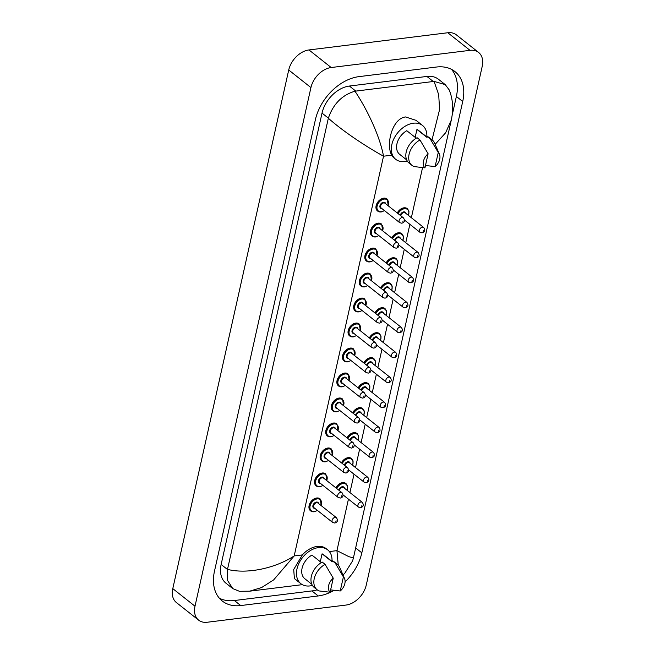 <?xml version="1.0" encoding="UTF-8"?>
<svg xmlns="http://www.w3.org/2000/svg" width="655" height="655" viewBox="0 0 655 655"><rect width="100%" height="100%" fill="white"/><g stroke="black" fill="none" stroke-linecap="round" stroke-linejoin="round"><path stroke-width="0.98" d="M294.398 578.578L293.71 569.506L302.356 554.916A21.59 14.893 -51.6 0 1 317.085 546.45A21.59 14.893 -51.6 0 1 326.206 548.685L327.647 549.832A21.59 14.893 -51.6 0 1 331.979 561.351M407.287 161.048A21.59 14.893 -51.6 0 1 404.823 161.539A21.59 14.893 -51.6 0 1 395.702 159.296L394.261 158.158A21.59 14.893 -51.6 0 1 391.706 155.202C385.811 144.747 391.919 118.694 405.486 116.942L416.064 120.34M369.641 338.127A7.623 5.256 -51.6 0 1 376.355 332.969A7.623 5.256 -51.6 0 1 379.572 333.755L379.286 333.526A7.623 5.256 128.4 0 0 376.068 332.74A7.623 5.256 128.4 0 0 369.346 337.898M364.049 363.116A7.623 5.256 -51.6 0 1 370.771 357.949A7.623 5.256 -51.6 0 1 373.989 358.743L373.702 358.514A7.623 5.256 128.4 0 0 370.484 357.72A7.623 5.256 128.4 0 0 363.762 362.886M342.557 399.075L342.27 398.846A7.623 5.256 128.4 0 0 339.053 398.052A7.623 5.256 128.4 0 0 332.183 403.505A7.623 5.256 128.4 0 0 332.805 410.791L333.1 411.021A7.623 5.256 -51.6 0 1 332.478 403.734A7.623 5.256 -51.6 0 1 339.339 398.281A7.623 5.256 -51.6 0 1 342.557 399.075L343.613 405.74M336.973 424.055L336.686 423.834A7.623 5.256 128.4 0 0 333.469 423.04A7.623 5.256 128.4 0 0 326.599 428.493A7.623 5.256 128.4 0 0 327.222 435.78L327.508 436.009A7.623 5.256 -51.6 0 1 326.894 428.722A7.623 5.256 -51.6 0 1 333.755 423.269A7.623 5.256 -51.6 0 1 336.973 424.055L338.029 430.728M331.389 449.043L331.102 448.814A7.623 5.256 128.4 0 0 327.885 448.028A7.623 5.256 128.4 0 0 321.015 453.473A7.623 5.256 128.4 0 0 321.638 460.76L321.924 460.989A7.623 5.256 -51.6 0 1 321.302 453.702A7.623 5.256 -51.6 0 1 328.171 448.249A7.623 5.256 -51.6 0 1 331.389 449.043L332.445 455.708M325.805 474.032L325.519 473.802A7.623 5.256 128.4 0 0 322.293 473.008A7.623 5.256 128.4 0 0 315.432 478.461A7.623 5.256 128.4 0 0 316.054 485.748L316.34 485.977A7.623 5.256 -51.6 0 1 315.718 478.69A7.623 5.256 -51.6 0 1 322.587 473.238A7.623 5.256 -51.6 0 1 325.805 474.032L326.853 480.696M336.13 488.041A7.623 5.256 -51.6 0 1 342.843 482.874A7.623 5.256 -51.6 0 1 346.061 483.668L345.774 483.439A7.623 5.256 128.4 0 0 342.557 482.645A7.623 5.256 128.4 0 0 335.843 487.811M341.714 463.052A7.623 5.256 -51.6 0 1 348.427 457.886A7.623 5.256 -51.6 0 1 351.653 458.68L351.358 458.451A7.623 5.256 128.4 0 0 348.141 457.665A7.623 5.256 128.4 0 0 341.427 462.823M347.297 438.064A7.623 5.256 -51.6 0 1 354.019 432.906A7.623 5.256 -51.6 0 1 357.237 433.692L356.942 433.471A7.623 5.256 128.4 0 0 353.725 432.677A7.623 5.256 128.4 0 0 347.011 437.843M352.881 413.084A7.623 5.256 -51.6 0 1 359.603 407.918A7.623 5.256 -51.6 0 1 362.821 408.712L362.534 408.483A7.623 5.256 128.4 0 0 359.308 407.688A7.623 5.256 128.4 0 0 352.595 412.855M358.465 388.096A7.623 5.256 -51.6 0 1 365.187 382.938A7.623 5.256 -51.6 0 1 368.405 383.724L368.118 383.494A7.623 5.256 128.4 0 0 364.901 382.708A7.623 5.256 128.4 0 0 358.179 387.866M320.221 499.012L319.927 498.783A7.623 5.256 128.4 0 0 316.709 497.996A7.623 5.256 128.4 0 0 309.848 503.441A7.623 5.256 128.4 0 0 310.47 510.736L310.757 510.966A7.623 5.256 -51.6 0 1 310.134 503.67A7.623 5.256 -51.6 0 1 317.004 498.226A7.623 5.256 -51.6 0 1 320.221 499.012L321.269 505.676M370.484 274.15L370.19 273.921A7.623 5.256 128.4 0 0 366.972 273.127A7.623 5.256 128.4 0 0 360.111 278.58A7.623 5.256 128.4 0 0 360.733 285.867L361.02 286.096A7.623 5.256 -51.6 0 1 360.397 278.809A7.623 5.256 -51.6 0 1 367.267 273.356A7.623 5.256 -51.6 0 1 370.484 274.15L371.532 280.815M364.901 299.139L364.606 298.909A7.623 5.256 128.4 0 0 361.388 298.115A7.623 5.256 128.4 0 0 354.527 303.568A7.623 5.256 128.4 0 0 355.149 310.855L355.436 311.084A7.623 5.256 -51.6 0 1 354.813 303.797A7.623 5.256 -51.6 0 1 361.675 298.344A7.623 5.256 -51.6 0 1 364.901 299.139L365.948 305.803M391.977 238.191A7.623 5.256 -51.6 0 1 398.69 233.024A7.623 5.256 -51.6 0 1 401.916 233.819L401.621 233.589A7.623 5.256 128.4 0 0 398.404 232.795A7.623 5.256 128.4 0 0 391.69 237.961M376.068 249.162L375.782 248.933A7.623 5.256 128.4 0 0 372.556 248.147A7.623 5.256 128.4 0 0 365.695 253.591A7.623 5.256 128.4 0 0 366.317 260.886L366.603 261.116A7.623 5.256 -51.6 0 1 365.981 253.821A7.623 5.256 -51.6 0 1 372.851 248.376A7.623 5.256 -51.6 0 1 376.068 249.162L377.116 255.835M381.652 224.182L381.366 223.953A7.623 5.256 128.4 0 0 378.148 223.159A7.623 5.256 128.4 0 0 371.279 228.611A7.623 5.256 128.4 0 0 371.901 235.898L372.187 236.127A7.623 5.256 -51.6 0 1 371.565 228.841A7.623 5.256 -51.6 0 1 378.434 223.388A7.623 5.256 -51.6 0 1 381.652 224.182L382.708 230.847M397.56 213.202A7.623 5.256 -51.6 0 1 404.282 208.044A7.623 5.256 -51.6 0 1 407.5 208.83L407.205 208.601A7.623 5.256 128.4 0 0 403.988 207.815A7.623 5.256 128.4 0 0 397.274 212.973M353.725 349.107L353.438 348.878A7.623 5.256 128.4 0 0 350.22 348.083A7.623 5.256 128.4 0 0 343.359 353.536A7.623 5.256 128.4 0 0 343.981 360.823L344.268 361.052A7.623 5.256 -51.6 0 1 343.646 353.765A7.623 5.256 -51.6 0 1 350.507 348.313A7.623 5.256 -51.6 0 1 353.725 349.107L354.781 355.771M348.141 374.087L347.854 373.858A7.623 5.256 128.4 0 0 344.636 373.072A7.623 5.256 128.4 0 0 337.775 378.516A7.623 5.256 128.4 0 0 338.389 385.811L338.684 386.041A7.623 5.256 -51.6 0 1 338.062 378.746A7.623 5.256 -51.6 0 1 344.923 373.301A7.623 5.256 -51.6 0 1 348.141 374.087L349.197 380.76M375.225 313.139A7.623 5.256 -51.6 0 1 381.939 307.981A7.623 5.256 -51.6 0 1 385.156 308.775L384.87 308.546A7.623 5.256 128.4 0 0 381.652 307.752A7.623 5.256 128.4 0 0 374.93 312.918M359.308 324.119L359.022 323.889A7.623 5.256 128.4 0 0 355.804 323.103A7.623 5.256 128.4 0 0 348.943 328.548A7.623 5.256 128.4 0 0 349.565 335.843L349.852 336.064A7.623 5.256 -51.6 0 1 349.23 328.777A7.623 5.256 -51.6 0 1 356.091 323.333A7.623 5.256 -51.6 0 1 359.308 324.119L360.365 330.783M380.809 288.159A7.623 5.256 -51.6 0 1 387.523 282.993A7.623 5.256 -51.6 0 1 390.74 283.787L390.454 283.558A7.623 5.256 128.4 0 0 387.236 282.764A7.623 5.256 128.4 0 0 380.522 287.93M386.393 263.171A7.623 5.256 -51.6 0 1 393.106 258.013A7.623 5.256 -51.6 0 1 396.324 258.799L396.038 258.569A7.623 5.256 128.4 0 0 392.82 257.783A7.623 5.256 128.4 0 0 386.106 262.942M387.236 199.194L386.949 198.964A7.623 5.256 128.4 0 0 383.732 198.178A7.623 5.256 128.4 0 0 376.862 203.623A7.623 5.256 128.4 0 0 377.485 210.918L377.771 211.139A7.623 5.256 -51.6 0 1 377.157 203.852A7.623 5.256 -51.6 0 1 384.018 198.408A7.623 5.256 -51.6 0 1 387.236 199.194L388.292 205.858M198.621 620.138L176.408 602.559A20.321 14.017 -51.6 0 1 172.789 588.632L288.724 69.995A20.321 14.017 -51.6 0 1 308.988 49.944L447.799 32.75A20.321 14.017 -51.6 0 1 456.379 34.862L478.592 52.441A20.321 14.017 -51.6 0 1 482.211 66.368L366.276 585.005A20.321 14.017 -51.6 0 1 346.012 605.056L207.201 622.25A20.321 14.017 -51.6 0 1 198.621 620.138A20.321 14.017 -51.6 0 1 195.002 606.219L310.928 87.582A20.321 14.017 -51.6 0 1 331.193 67.531L470.003 50.337A20.321 14.017 -51.6 0 1 478.592 52.441M345.095 581.902A43.688 30.13 128.4 0 0 361.83 552.845L462.717 101.492A43.688 30.13 128.4 0 0 454.93 71.567A43.688 30.13 128.4 0 0 436.476 67.031L358.956 76.635A43.688 30.13 128.4 0 0 315.382 119.742L214.496 571.094A43.688 30.13 128.4 0 0 222.274 601.02A43.688 30.13 128.4 0 0 240.729 605.556L318.248 595.952A43.688 30.13 128.4 0 0 334.042 590.36M219.351 598.195A43.688 30.13 128.4 0 0 234.384 600.529L311.903 590.925A43.688 30.13 128.4 0 0 317.225 589.844M452.155 115.329L456.371 96.465A43.688 30.13 128.4 0 0 451.516 69.364M432.038 139.802L439.595 109.508L438.686 94.664L434.068 81.4L445.253 84.634L438.498 79.288A27.436 18.921 128.4 0 0 426.904 76.438L349.385 86.042A27.436 18.921 128.4 0 0 322.023 113.11L221.136 564.463A27.436 18.921 128.4 0 0 226.024 583.253L232.779 588.608L227.67 580.608L227.506 569.375C246.681 574.288 274.846 568.556 294.185 555.931L273.651 579.904L261.664 587.519L249.645 591.178L302.315 584.653M434.068 81.4L354.961 91.201C367.832 110.466 379.99 136.805 383.527 156.209C368.798 148.104 345.275 133.202 328.343 118.244L227.506 569.375M445.253 84.634L449.232 89.948M249.653 591.178L239.468 591.309L232.779 588.608M328.343 118.244L328.368 118.137C333.239 103.989 342.098 95.016 354.961 91.201M338.258 565.167L336.94 550.634L348.845 556.66L353.413 557.954L352.619 560.852L344.661 573.444L342.966 574.926M449.224 89.948C452.941 99.265 453.628 109.311 451.287 120.078L445.637 132.768L435.141 144.362M395.702 159.296A21.59 14.893 -51.6 0 1 393.942 138.647A21.59 14.893 -51.6 0 1 413.395 123.205A21.59 14.893 -51.6 0 1 422.508 125.449A21.59 14.893 -51.6 0 1 426.839 136.969M415.164 137.337L416.932 129.444A15.237 10.513 -51.6 0 1 418.57 130.427L427.085 137.165M416.932 129.444L427.027 137.435L427.248 136.453A16.26 11.209 -51.6 0 1 429.295 137.624L432.177 139.908A16.26 11.209 -51.6 0 1 434.601 143.101L439.423 154.22A10.161 7.009 -51.6 0 1 435.1 166.599L438.252 152.517A10.161 7.009 -51.6 0 1 439.423 154.22M427.248 136.453L430.13 138.737A16.26 11.209 -51.6 0 1 432.177 139.908M430.13 138.737L438.252 152.517M435.1 166.599L425.48 165.502M416.244 138.197L406.78 130.705A15.237 10.513 -51.6 0 0 397.257 142.651A15.237 10.513 -51.6 0 0 399.648 154.318L406.681 159.894M424.956 167.86A10.161 7.009 -51.6 0 1 428.108 153.778L424.956 167.86L414.042 166.566A16.26 11.209 -51.6 0 1 411.995 165.396A16.26 11.209 -51.6 0 1 409.506 152.738A16.26 11.209 -51.6 0 1 419.986 139.99L417.096 137.714A16.26 11.209 -51.6 0 0 406.624 150.453A16.26 11.209 -51.6 0 0 409.113 163.111L411.995 165.396M428.108 153.778L419.986 139.99M312.427 585.431A21.59 14.893 -51.6 0 1 309.962 585.922A21.59 14.893 -51.6 0 1 300.841 583.679A21.59 14.893 -51.6 0 1 299.081 563.03A21.59 14.893 -51.6 0 1 318.535 547.588A21.59 14.893 -51.6 0 1 327.647 549.832M320.303 561.72L322.072 553.827A15.237 10.513 -51.6 0 1 323.709 554.81L332.224 561.548M322.072 553.827L332.167 561.818L332.388 560.836A16.26 11.209 -51.6 0 1 334.435 562.006L337.317 564.291A16.26 11.209 -51.6 0 1 339.74 567.484L344.563 578.602A10.161 7.009 -51.6 0 1 340.24 590.982L343.392 576.899A10.161 7.009 -51.6 0 1 344.563 578.602M332.388 560.836L335.27 563.12A16.26 11.209 -51.6 0 1 337.317 564.291M335.27 563.12L343.392 576.899M340.24 590.982L330.619 589.885M321.384 562.579L311.919 555.088A15.237 10.513 -51.6 0 0 302.397 567.033A15.237 10.513 -51.6 0 0 304.788 578.701L311.821 584.276M330.095 592.243A10.161 7.009 -51.6 0 1 333.248 578.16L330.095 592.243L319.181 590.949A16.26 11.209 -51.6 0 1 317.135 589.778A16.26 11.209 -51.6 0 1 314.646 577.12A16.26 11.209 -51.6 0 1 325.126 564.373L322.235 562.088A16.26 11.209 -51.6 0 0 311.764 574.836A16.26 11.209 -51.6 0 0 314.253 587.494L317.135 589.778M333.248 578.16L325.126 564.373M388.161 205.76A7.115 4.904 128.4 0 0 384.207 199.087A7.115 4.904 128.4 0 0 377.108 206.104A7.115 4.904 128.4 0 0 381.382 211.712A7.115 4.904 128.4 0 0 384.379 210.542M381.89 208.568A3.553 2.456 -51.6 0 1 379.982 205.637A3.553 2.456 -51.6 0 1 383.502 202.239A3.553 2.456 -51.6 0 1 385.68 203.795M403.431 217.853L384.976 203.238A3.046 2.104 128.4 0 0 383.691 202.919A3.046 2.104 128.4 0 0 380.94 205.097A3.046 2.104 128.4 0 0 381.194 208.012L399.648 222.635A3.046 2.104 -51.6 0 1 399.403 219.72A3.046 2.104 -51.6 0 1 402.145 217.534A3.046 2.104 -51.6 0 1 403.431 217.853C405.224 220.629 404.659 222.413 401.752 223.216L399.648 222.635M402.882 221.832L403.087 220.931L402.882 221.832M380.997 211.933A7.623 5.256 -51.6 0 1 377.771 211.139L381.153 211.991L384.501 210.64M408.425 215.397A7.115 4.904 128.4 0 0 404.462 208.724A7.115 4.904 128.4 0 0 398.134 213.661M400.23 215.315A3.553 2.456 -51.6 0 1 403.758 211.876A3.553 2.456 -51.6 0 1 405.936 213.432M423.695 227.49C425.472 230.175 424.907 231.96 422.017 232.852L419.912 232.271A3.046 2.104 -51.6 0 1 419.658 229.356A3.046 2.104 -51.6 0 1 422.409 227.17A3.046 2.104 -51.6 0 1 423.695 227.49L405.232 212.875A3.046 2.104 128.4 0 0 403.947 212.556A3.046 2.104 128.4 0 0 400.86 215.814M423.343 230.568L423.146 231.469L423.343 230.568M302.356 554.916L294.185 555.931L383.527 156.209L391.706 155.202M348.444 499.159L336.94 550.634L329.383 551.567M349.926 492.552L354.027 474.171M355.509 467.572L359.62 449.191M361.093 442.583L365.203 424.203M366.677 417.595L370.787 399.223M372.261 392.615L376.371 374.234M377.845 367.627L381.955 349.254M383.429 342.647L387.539 324.266M389.021 317.659L393.123 299.278M394.605 292.67L398.707 274.298M400.189 267.69L404.291 249.309M405.772 242.702L409.883 224.329M411.356 217.722L422.541 167.672M195.002 606.219L172.789 588.632M470.003 50.337L447.799 32.75M331.193 67.531L308.988 49.944M310.928 87.582L288.724 69.995M234.384 600.529L240.729 605.556M456.371 96.465L462.717 101.492M355.649 547.948L361.83 552.845M311.903 590.925L318.248 595.952M426.904 76.438L433.25 81.466M221.136 564.463L227.481 569.482M322.023 113.11L328.368 118.137M349.385 86.042L355.731 91.061M382.577 230.74A7.115 4.904 128.4 0 0 378.623 224.067A7.115 4.904 128.4 0 0 371.524 231.084A7.115 4.904 128.4 0 0 375.798 236.692A7.115 4.904 128.4 0 0 378.795 235.522M376.306 233.557A3.553 2.456 -51.6 0 1 374.398 230.625A3.553 2.456 -51.6 0 1 377.919 227.228A3.553 2.456 -51.6 0 1 380.088 228.775M397.847 242.841L379.392 228.218A3.046 2.104 128.4 0 0 378.099 227.907A3.046 2.104 128.4 0 0 375.356 230.085A3.046 2.104 128.4 0 0 375.602 233L394.064 247.615A3.046 2.104 -51.6 0 1 393.819 244.7A3.046 2.104 -51.6 0 1 396.562 242.522A3.046 2.104 -51.6 0 1 397.847 242.841C399.64 245.617 399.075 247.402 396.169 248.196L394.064 247.615M397.298 246.82L397.495 245.92L397.298 246.82M375.405 236.922A7.623 5.256 -51.6 0 1 372.187 236.127L375.569 236.971L378.918 235.628M376.993 255.728A7.115 4.904 128.4 0 0 373.039 249.056A7.115 4.904 128.4 0 0 365.94 256.072A7.115 4.904 128.4 0 0 370.214 261.681A7.115 4.904 128.4 0 0 373.203 260.51M370.722 258.545A3.553 2.456 -51.6 0 1 368.806 255.606A3.553 2.456 -51.6 0 1 372.327 252.208A3.553 2.456 -51.6 0 1 374.504 253.763M392.263 267.821L373.808 253.207A3.046 2.104 128.4 0 0 372.515 252.887A3.046 2.104 128.4 0 0 369.772 255.073A3.046 2.104 128.4 0 0 370.018 257.988L388.481 272.603A3.046 2.104 -51.6 0 1 388.227 269.688A3.046 2.104 -51.6 0 1 390.978 267.51A3.046 2.104 -51.6 0 1 392.263 267.821C394.048 270.597 393.491 272.39 390.585 273.184L388.481 272.603M391.715 271.809L391.911 270.9L391.715 271.809M369.821 261.902A7.623 5.256 -51.6 0 1 366.603 261.116L369.985 261.959L373.334 260.608M371.41 280.717A7.115 4.904 128.4 0 0 367.447 274.036A7.115 4.904 128.4 0 0 360.356 281.052A7.115 4.904 128.4 0 0 364.63 286.669A7.115 4.904 128.4 0 0 367.619 285.49M365.138 283.525A3.553 2.456 -51.6 0 1 363.222 280.594A3.553 2.456 -51.6 0 1 366.743 277.196A3.553 2.456 -51.6 0 1 368.921 278.743M386.679 292.81L368.216 278.195A3.046 2.104 128.4 0 0 366.931 277.876A3.046 2.104 128.4 0 0 364.188 280.053A3.046 2.104 128.4 0 0 364.434 282.968L382.897 297.591A3.046 2.104 -51.6 0 1 382.643 294.668A3.046 2.104 -51.6 0 1 385.394 292.49A3.046 2.104 -51.6 0 1 386.679 292.81C388.464 295.585 387.907 297.37 385.001 298.172L382.897 297.591M386.131 296.789L386.327 295.888L386.131 296.789M364.237 286.89A7.623 5.256 -51.6 0 1 361.02 286.096L364.401 286.939L367.75 285.596M365.817 305.697A7.115 4.904 128.4 0 0 361.863 299.024A7.115 4.904 128.4 0 0 354.773 306.041A7.115 4.904 128.4 0 0 359.046 311.649A7.115 4.904 128.4 0 0 362.035 310.478M359.554 308.513A3.553 2.456 -51.6 0 1 357.638 305.582A3.553 2.456 -51.6 0 1 361.159 302.176A3.553 2.456 -51.6 0 1 363.337 303.732M381.095 317.79L362.633 303.175A3.046 2.104 128.4 0 0 361.347 302.856A3.046 2.104 128.4 0 0 358.604 305.042A3.046 2.104 128.4 0 0 358.85 307.956L377.313 322.571A3.046 2.104 -51.6 0 1 377.059 319.656A3.046 2.104 -51.6 0 1 379.81 317.478A3.046 2.104 -51.6 0 1 381.095 317.79C382.88 320.573 382.323 322.358 379.417 323.152L377.313 322.571M380.547 321.777L380.743 320.876L380.547 321.777M358.653 311.87A7.623 5.256 -51.6 0 1 355.436 311.084L358.817 311.927L362.166 310.576M402.833 240.377A7.115 4.904 128.4 0 0 398.879 233.704A7.115 4.904 128.4 0 0 392.55 238.641M394.646 240.303A3.553 2.456 -51.6 0 1 398.174 236.864A3.553 2.456 -51.6 0 1 400.352 238.412M418.111 252.478C419.88 255.163 419.323 256.948 416.433 257.833L414.328 257.251A3.046 2.104 -51.6 0 1 414.075 254.336A3.046 2.104 -51.6 0 1 416.826 252.159A3.046 2.104 -51.6 0 1 418.111 252.478L399.648 237.855A3.046 2.104 128.4 0 0 398.363 237.544A3.046 2.104 128.4 0 0 395.276 240.803M417.759 255.556L417.562 256.457L417.759 255.556M397.249 265.365A7.115 4.904 128.4 0 0 393.295 258.692A7.115 4.904 128.4 0 0 386.966 263.629M389.062 265.283A3.553 2.456 -51.6 0 1 392.591 261.844A3.553 2.456 -51.6 0 1 394.769 263.4M412.527 277.458C414.296 280.144 413.739 281.937 410.841 282.821L408.736 282.24A3.046 2.104 -51.6 0 1 408.491 279.325A3.046 2.104 -51.6 0 1 411.234 277.147A3.046 2.104 -51.6 0 1 412.527 277.458L394.064 262.843A3.046 2.104 128.4 0 0 392.779 262.524A3.046 2.104 128.4 0 0 389.692 265.791M412.175 280.536L411.97 281.445L412.175 280.536M391.665 290.353A7.115 4.904 128.4 0 0 387.711 283.672A7.115 4.904 128.4 0 0 381.382 288.609M383.478 290.271A3.553 2.456 -51.6 0 1 387.007 286.833A3.553 2.456 -51.6 0 1 389.185 288.38M406.943 302.446C408.712 305.132 408.155 306.917 405.257 307.809L403.152 307.22A3.046 2.104 -51.6 0 1 402.907 304.305A3.046 2.104 -51.6 0 1 405.65 302.127A3.046 2.104 -51.6 0 1 406.943 302.446L388.481 287.832A3.046 2.104 128.4 0 0 387.195 287.512A3.046 2.104 128.4 0 0 384.108 290.771M406.591 305.525L406.387 306.425L406.591 305.525M360.234 330.685A7.115 4.904 128.4 0 0 356.279 324.012A7.115 4.904 128.4 0 0 349.189 331.029A7.115 4.904 128.4 0 0 353.463 336.637A7.115 4.904 128.4 0 0 356.451 335.466M353.97 333.493A3.553 2.456 -51.6 0 1 352.054 330.562A3.553 2.456 -51.6 0 1 355.575 327.164A3.553 2.456 -51.6 0 1 357.753 328.72M375.511 342.778L357.049 328.163A3.046 2.104 128.4 0 0 355.763 327.844A3.046 2.104 128.4 0 0 353.02 330.022A3.046 2.104 128.4 0 0 353.266 332.936L371.721 347.559A3.046 2.104 -51.6 0 1 371.475 344.645A3.046 2.104 -51.6 0 1 374.218 342.459A3.046 2.104 -51.6 0 1 375.511 342.778C377.296 345.553 376.74 347.338 373.825 348.141L371.721 347.559M374.955 346.757L375.159 345.856L374.955 346.757M353.07 336.858A7.623 5.256 -51.6 0 1 349.852 336.064L353.233 336.916L356.582 335.565M354.65 355.665A7.115 4.904 128.4 0 0 350.695 348.992A7.115 4.904 128.4 0 0 343.605 356.009A7.115 4.904 128.4 0 0 347.87 361.617A7.115 4.904 128.4 0 0 350.867 360.447M348.386 358.481A3.553 2.456 -51.6 0 1 346.47 355.55A3.553 2.456 -51.6 0 1 349.991 352.153A3.553 2.456 -51.6 0 1 352.169 353.7M369.928 367.766L351.465 353.143A3.046 2.104 128.4 0 0 350.179 352.832A3.046 2.104 128.4 0 0 347.437 355.01A3.046 2.104 128.4 0 0 347.682 357.925L366.137 372.539A3.046 2.104 -51.6 0 1 365.891 369.625A3.046 2.104 -51.6 0 1 368.634 367.447A3.046 2.104 -51.6 0 1 369.928 367.766C371.712 370.542 371.156 372.327 368.241 373.121L366.137 372.539M369.371 371.745L369.576 370.845L369.371 371.745M347.486 361.847A7.623 5.256 -51.6 0 1 344.268 361.052L347.649 361.896L350.998 360.553M349.066 380.653A7.115 4.904 128.4 0 0 345.111 373.98A7.115 4.904 128.4 0 0 338.021 380.997A7.115 4.904 128.4 0 0 342.287 386.606A7.115 4.904 128.4 0 0 345.283 385.435M342.794 383.462A3.553 2.456 -51.6 0 1 340.887 380.53A3.553 2.456 -51.6 0 1 344.407 377.133A3.553 2.456 -51.6 0 1 346.585 378.688M364.336 392.746L345.881 378.131A3.046 2.104 128.4 0 0 344.595 377.812A3.046 2.104 128.4 0 0 341.844 379.99A3.046 2.104 128.4 0 0 342.098 382.913L360.553 397.528A3.046 2.104 -51.6 0 1 360.307 394.613A3.046 2.104 -51.6 0 1 363.05 392.435A3.046 2.104 -51.6 0 1 364.336 392.746C366.129 395.522 365.572 397.315 362.657 398.109L360.553 397.528M363.787 396.733L363.992 395.825L363.787 396.733M341.902 386.827A7.623 5.256 -51.6 0 1 338.684 386.041L342.066 386.884L345.414 385.533M386.082 315.333A7.115 4.904 128.4 0 0 382.127 308.661A7.115 4.904 128.4 0 0 375.798 313.598M377.894 315.26A3.553 2.456 -51.6 0 1 381.423 311.813A3.553 2.456 -51.6 0 1 383.601 313.368M401.351 327.426C403.128 330.12 402.571 331.905 399.673 332.789L397.569 332.208A3.046 2.104 -51.6 0 1 397.323 329.293A3.046 2.104 -51.6 0 1 400.066 327.115A3.046 2.104 -51.6 0 1 401.351 327.426L382.897 312.812A3.046 2.104 128.4 0 0 381.611 312.492A3.046 2.104 128.4 0 0 378.524 315.759M401.007 330.513L400.803 331.414L401.007 330.513M380.498 340.322A7.115 4.904 128.4 0 0 376.543 333.641A7.115 4.904 128.4 0 0 370.214 338.586M372.31 340.24A3.553 2.456 -51.6 0 1 375.839 336.801A3.553 2.456 -51.6 0 1 378.017 338.357M395.767 352.415C397.544 355.1 396.987 356.885 394.089 357.777L391.985 357.196A3.046 2.104 -51.6 0 1 391.739 354.281A3.046 2.104 -51.6 0 1 394.482 352.095A3.046 2.104 -51.6 0 1 395.767 352.415L377.313 337.8A3.046 2.104 128.4 0 0 376.027 337.481A3.046 2.104 128.4 0 0 372.941 340.739M395.423 355.493L395.219 356.394L395.423 355.493M374.914 365.302A7.115 4.904 128.4 0 0 370.959 358.629A7.115 4.904 128.4 0 0 364.63 363.566M366.718 365.228A3.553 2.456 -51.6 0 1 370.255 361.789A3.553 2.456 -51.6 0 1 372.433 363.337M390.183 377.403C391.96 380.088 391.395 381.873 388.505 382.757L386.401 382.176A3.046 2.104 -51.6 0 1 386.155 379.261A3.046 2.104 -51.6 0 1 388.898 377.084A3.046 2.104 -51.6 0 1 390.183 377.403L371.729 362.78A3.046 2.104 128.4 0 0 370.443 362.469A3.046 2.104 128.4 0 0 367.357 365.727M389.84 380.481L389.635 381.382L389.84 380.481M343.482 405.642A7.115 4.904 128.4 0 0 339.527 398.96A7.115 4.904 128.4 0 0 332.437 405.977A7.115 4.904 128.4 0 0 336.703 411.594A7.115 4.904 128.4 0 0 339.699 410.415M337.21 408.45A3.553 2.456 -51.6 0 1 335.303 405.519A3.553 2.456 -51.6 0 1 338.823 402.121A3.553 2.456 -51.6 0 1 341.001 403.668M358.752 417.734L340.297 403.112A3.046 2.104 128.4 0 0 339.012 402.8A3.046 2.104 128.4 0 0 336.261 404.978A3.046 2.104 128.4 0 0 336.514 407.893L354.969 422.508A3.046 2.104 -51.6 0 1 354.723 419.593A3.046 2.104 -51.6 0 1 357.466 417.415A3.046 2.104 -51.6 0 1 358.752 417.734C360.545 420.51 359.98 422.295 357.073 423.097L354.969 422.508M358.203 421.714L358.408 420.813L358.203 421.714M336.318 411.815A7.623 5.256 -51.6 0 1 333.1 411.021L336.482 411.864L339.83 410.521M337.898 430.622A7.115 4.904 128.4 0 0 333.944 423.949A7.115 4.904 128.4 0 0 326.845 430.965A7.115 4.904 128.4 0 0 331.119 436.574A7.115 4.904 128.4 0 0 334.115 435.403M331.627 433.438A3.553 2.456 -51.6 0 1 329.719 430.507A3.553 2.456 -51.6 0 1 333.239 427.101A3.553 2.456 -51.6 0 1 335.417 428.657M353.168 442.714L334.713 428.1A3.046 2.104 128.4 0 0 333.428 427.781A3.046 2.104 128.4 0 0 330.677 429.967A3.046 2.104 128.4 0 0 330.931 432.881L349.385 447.496A3.046 2.104 -51.6 0 1 349.14 444.581A3.046 2.104 -51.6 0 1 351.882 442.403A3.046 2.104 -51.6 0 1 353.168 442.714C354.961 445.498 354.396 447.283 351.489 448.077L349.385 447.496M352.619 446.702L352.824 445.801L352.619 446.702M330.734 436.795A7.623 5.256 -51.6 0 1 327.508 436.009L330.89 436.852L334.238 435.501M332.314 455.61A7.115 4.904 128.4 0 0 328.36 448.929A7.115 4.904 128.4 0 0 321.261 455.954A7.115 4.904 128.4 0 0 325.535 461.562A7.115 4.904 128.4 0 0 328.532 460.383M326.043 458.418A3.553 2.456 -51.6 0 1 324.135 455.487A3.553 2.456 -51.6 0 1 327.656 452.089A3.553 2.456 -51.6 0 1 329.825 453.645M347.584 467.703L329.129 453.088A3.046 2.104 128.4 0 0 327.836 452.769A3.046 2.104 128.4 0 0 325.093 454.947A3.046 2.104 128.4 0 0 325.339 457.861L343.801 472.484A3.046 2.104 -51.6 0 1 343.556 469.569A3.046 2.104 -51.6 0 1 346.298 467.383A3.046 2.104 -51.6 0 1 347.584 467.703C349.377 470.478 348.812 472.263 345.906 473.066L343.801 472.484M347.035 471.682L347.232 470.781L347.035 471.682M325.142 461.783A7.623 5.256 -51.6 0 1 321.924 460.989L325.306 461.832L328.654 460.49M326.73 480.59A7.115 4.904 128.4 0 0 322.776 473.917A7.115 4.904 128.4 0 0 315.677 480.934A7.115 4.904 128.4 0 0 319.951 486.542A7.115 4.904 128.4 0 0 322.94 485.371M320.459 483.406A3.553 2.456 -51.6 0 1 318.543 480.475A3.553 2.456 -51.6 0 1 322.063 477.077A3.553 2.456 -51.6 0 1 324.241 478.625M342 492.691L323.545 478.068A3.046 2.104 128.4 0 0 322.252 477.757A3.046 2.104 128.4 0 0 319.509 479.935A3.046 2.104 128.4 0 0 319.755 482.85L338.217 497.464A3.046 2.104 -51.6 0 1 337.964 494.55A3.046 2.104 -51.6 0 1 340.715 492.372A3.046 2.104 -51.6 0 1 342 492.691C343.785 495.467 343.228 497.251 340.322 498.046L338.217 497.464M341.452 496.67L341.648 495.769L341.452 496.67M319.558 486.771A7.623 5.256 -51.6 0 1 316.34 485.977L319.722 486.821L323.071 485.478M321.147 505.578A7.115 4.904 128.4 0 0 317.184 498.905A7.115 4.904 128.4 0 0 310.093 505.922A7.115 4.904 128.4 0 0 314.367 511.53A7.115 4.904 128.4 0 0 317.356 510.36M314.875 508.386A3.553 2.456 -51.6 0 1 312.959 505.455A3.553 2.456 -51.6 0 1 316.48 502.058A3.553 2.456 -51.6 0 1 318.657 503.613M336.416 517.671L317.953 503.056A3.046 2.104 128.4 0 0 316.668 502.737A3.046 2.104 128.4 0 0 313.925 504.915A3.046 2.104 128.4 0 0 314.171 507.838L332.634 522.453A3.046 2.104 -51.6 0 1 332.38 519.538A3.046 2.104 -51.6 0 1 335.131 517.352A3.046 2.104 -51.6 0 1 336.416 517.671C338.201 520.447 337.644 522.24 334.738 523.034L332.634 522.453M335.868 521.658L336.064 520.75L335.868 521.658M313.974 511.751A7.623 5.256 -51.6 0 1 310.757 510.966L314.138 511.809L317.487 510.458M369.33 390.29A7.115 4.904 128.4 0 0 365.375 383.617A7.115 4.904 128.4 0 0 359.038 388.554M361.134 390.208A3.553 2.456 -51.6 0 1 364.671 386.769A3.553 2.456 -51.6 0 1 366.841 388.325M384.6 402.383C386.376 405.068 385.811 406.861 382.921 407.746L380.817 407.164A3.046 2.104 -51.6 0 1 380.571 404.25A3.046 2.104 -51.6 0 1 383.314 402.064A3.046 2.104 -51.6 0 1 384.6 402.383L366.145 387.768A3.046 2.104 128.4 0 0 364.851 387.449A3.046 2.104 128.4 0 0 361.765 390.716M384.248 405.461L384.051 406.37L384.248 405.461M363.746 415.278A7.115 4.904 128.4 0 0 359.791 408.597A7.115 4.904 128.4 0 0 353.454 413.534M355.55 415.196A3.553 2.456 -51.6 0 1 359.079 411.758A3.553 2.456 -51.6 0 1 361.257 413.305M379.016 427.371C380.792 430.057 380.227 431.842 377.337 432.734L375.233 432.144A3.046 2.104 -51.6 0 1 374.979 429.23A3.046 2.104 -51.6 0 1 377.73 427.052A3.046 2.104 -51.6 0 1 379.016 427.371L360.561 412.748A3.046 2.104 128.4 0 0 359.267 412.437A3.046 2.104 128.4 0 0 356.181 415.696M378.664 430.45L378.467 431.35L378.664 430.45M358.162 440.258A7.115 4.904 128.4 0 0 354.199 433.585A7.115 4.904 128.4 0 0 347.87 438.522M349.966 440.185A3.553 2.456 -51.6 0 1 353.495 436.738A3.553 2.456 -51.6 0 1 355.673 438.293M373.432 452.351C375.209 455.037 374.644 456.83 371.753 457.714L369.649 457.133A3.046 2.104 -51.6 0 1 369.395 454.218A3.046 2.104 -51.6 0 1 372.146 452.04A3.046 2.104 -51.6 0 1 373.432 452.351L354.969 437.736A3.046 2.104 128.4 0 0 353.684 437.417A3.046 2.104 128.4 0 0 350.597 440.684M373.08 455.438L372.883 456.339L373.08 455.438M352.57 465.246A7.115 4.904 128.4 0 0 348.616 458.566A7.115 4.904 128.4 0 0 342.287 463.503M344.383 465.165A3.553 2.456 -51.6 0 1 347.911 461.726A3.553 2.456 -51.6 0 1 350.089 463.281M367.848 477.339C369.616 480.025 369.06 481.81 366.17 482.702L364.065 482.121A3.046 2.104 -51.6 0 1 363.812 479.206A3.046 2.104 -51.6 0 1 366.563 477.02A3.046 2.104 -51.6 0 1 367.848 477.339L349.385 462.725A3.046 2.104 128.4 0 0 348.1 462.405A3.046 2.104 128.4 0 0 345.013 465.664M367.496 480.418L367.299 481.319L367.496 480.418M346.986 490.227A7.115 4.904 128.4 0 0 343.032 483.554A7.115 4.904 128.4 0 0 336.703 488.491M338.799 490.153A3.553 2.456 -51.6 0 1 342.328 486.714A3.553 2.456 -51.6 0 1 344.505 488.262M362.264 502.319C364.033 505.013 363.476 506.798 360.577 507.682L358.473 507.101A3.046 2.104 -51.6 0 1 358.228 504.186A3.046 2.104 -51.6 0 1 360.97 502.008A3.046 2.104 -51.6 0 1 362.264 502.319L343.801 487.705A3.046 2.104 128.4 0 0 342.516 487.394A3.046 2.104 128.4 0 0 339.429 490.652M361.912 505.406L361.707 506.307L361.912 505.406M419.912 232.271L404.495 220.064M408.548 215.495L408.957 211.164L407.5 208.83M451.287 120.078L353.413 557.954M414.328 257.251L398.911 245.052M402.964 240.483L403.374 236.152L401.916 233.819M408.736 282.24L393.327 270.032M397.38 265.471L397.79 261.132L396.324 258.799M403.152 307.22L387.744 295.02M391.796 290.452L392.206 286.12L390.74 283.787M422.508 125.449L415.999 120.283M300.841 583.679L294.357 578.545M397.569 332.208L382.16 320.008M386.213 315.44L386.622 311.109L385.156 308.775M391.985 357.196L376.576 344.988M380.629 340.42L381.03 336.089L379.572 333.755M386.401 382.176L370.992 369.977M375.045 365.408L375.446 361.077L373.989 358.743M380.817 407.164L365.408 394.957M369.461 390.388L369.862 386.057L368.405 383.724M375.233 432.144L359.824 419.945M363.869 415.376L364.278 411.045L362.821 408.712M369.649 457.133L354.232 444.933M358.285 440.365L358.694 436.033L357.237 433.692M364.065 482.121L348.648 469.913M352.701 465.345L353.11 461.014L351.653 458.68M358.473 507.101L343.064 494.902M347.117 490.333L347.527 486.002L346.061 483.668"/></g></svg>
